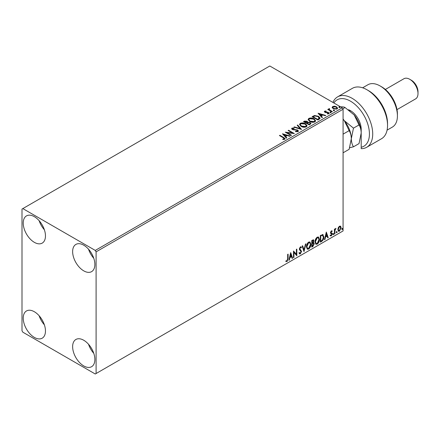 <?xml version="1.0" encoding="UTF-8"?>
<svg xmlns="http://www.w3.org/2000/svg" width="440" height="440" viewBox="0 0 440 440"><rect width="100%" height="100%" fill="white"/><g stroke="black" fill="none" stroke-linecap="round" stroke-linejoin="round"><path stroke-width="0.66" d="M83.749 365.926A15.719 9.075 60 0 1 73.48 352.072A15.719 9.075 60 0 1 75.889 339.477A15.719 9.075 60 0 1 83.749 340.257A15.719 9.075 60 0 1 94.017 354.107A15.719 9.075 60 0 1 91.608 366.702A15.719 9.075 60 0 1 83.749 365.926M93.775 353.348A15.719 9.075 60 0 1 88.534 344.273M34.348 242.341A15.719 9.075 60 0 1 24.079 228.487A15.719 9.075 60 0 1 26.488 215.892A15.719 9.075 60 0 1 34.348 216.673A15.719 9.075 60 0 1 44.616 230.522A15.719 9.075 60 0 1 42.207 243.117A15.719 9.075 60 0 1 34.348 242.341M44.38 229.768A15.719 9.075 60 0 1 39.138 220.688M83.749 270.859A15.719 9.075 60 0 1 73.48 257.01A15.719 9.075 60 0 1 75.889 244.415A15.719 9.075 60 0 1 83.749 245.19A15.719 9.075 60 0 1 94.017 259.045A15.719 9.075 60 0 1 91.608 271.639A15.719 9.075 60 0 1 83.749 270.859M93.775 258.286A15.719 9.075 60 0 1 88.534 249.211M34.348 337.403A15.719 9.075 60 0 1 24.079 323.554A15.719 9.075 60 0 1 26.488 310.959A15.719 9.075 60 0 1 34.348 311.735A15.719 9.075 60 0 1 44.616 325.589A15.719 9.075 60 0 1 42.207 338.184A15.719 9.075 60 0 1 34.348 337.403M44.38 324.83A15.719 9.075 60 0 1 39.138 315.755M22 209.066L22 330.748L22.825 332.178L95.271 374.006L96.096 373.527L96.096 251.845L95.271 250.421L22.825 208.593L22 209.066M338.267 227.667L339.46 226.171L340.654 226.287L341.088 227.766L339.46 231.209L338.498 231.297L337.838 229.642L338.267 227.667M340.423 226.089L341.088 227.766M334.439 234.025L334.439 229.157L334.879 228.905L334.879 229.62L335.99 228.344L334.95 230.423L334.879 233.767L334.439 234.025M331.364 230.846L332.222 231.044L331.958 231.616L331.392 231.429L330.963 232.331L332.074 233.316L332.222 233.981L331.287 235.928L330.374 235.796L330.627 235.197L331.238 235.362L331.777 234.262L330.66 233.277L330.523 232.612L331.364 230.846M331.98 230.852L332.222 231.044L331.892 230.857L331.656 231.374M331.958 231.616L331.062 231.237L330.632 232.139L330.963 232.331M330.632 232.139L332.074 233.316L331.743 233.123L331.892 233.794L332.222 233.981M330.627 235.197L331.238 235.362M331.672 233.86L330.66 233.277M322.57 234.46L323.873 236.88C323.939 238.761 323.202 240.268 321.662 241.395L320.326 242.171L320.326 235.516L323.065 234.581M313.033 242.413L314.264 243.777L312.906 246.455L311.757 247.121L311.757 240.466L313.5 239.806L313.896 240.878L313.357 242.605L313.847 242.688M303.996 251.598L302.148 246.01L302.632 245.729L304.034 249.97L305.437 244.112L305.916 243.832L303.996 251.598M293.948 257.4L293.502 257.653L293.502 250.998L296.384 254.298L296.384 249.337L296.83 249.079L296.83 255.734L293.948 252.45L293.948 257.4L293.502 257.274M287.666 258.797L287.666 254.37L288.112 254.117L288.112 258.61L287.056 261.547L285.967 261.41L286.193 260.766L287.05 260.871L287.666 258.797M96.096 373.527L343.079 230.934L343.079 109.252L96.096 251.845M290.697 252.621L292.617 258.165L292.138 258.445L291.544 256.652L289.927 257.587L289.333 260.062L288.849 260.343L290.697 252.621M300.339 253.88L299.591 253.93L299.046 253.171L299.404 252.626L300.311 253.215L301.114 251.62L299.569 249.893L299.343 249.013L300.372 246.868L301.026 246.824L301.483 247.352L301.136 247.957L300.366 247.549L299.783 248.727L301.56 251.372L300.339 253.88L299.437 253.809M299.69 253.094L300.311 253.215M300.806 247.77L300.036 247.363L300.768 247.522L300.036 247.363L299.453 248.54L299.783 248.727M306.433 246.89C306.4 245.014 307.131 243.414 308.622 242.099L309.958 241.984L310.866 244.299C310.893 246.186 310.161 247.775 308.66 249.079L307.346 249.183L306.433 246.89M315.007 241.945C314.974 240.064 315.7 238.469 317.196 237.155L318.527 237.034L319.44 239.355C319.468 241.236 318.731 242.831 317.229 244.129L315.915 244.233L315.007 241.945M326.31 232.062L328.229 237.606L327.745 237.886L327.157 236.093L325.54 237.028L324.945 239.503L324.462 239.784L326.31 232.062M333.031 234.366L333.405 233.596L333.773 233.937L333.405 234.707L332.706 234.174M333.405 233.596L333.773 233.937L333.443 233.75L333.075 234.514M336.43 232.403L336.804 231.632L337.172 231.974L336.804 232.744L336.1 232.21M336.804 231.632L337.172 231.974L336.842 231.787L336.474 232.551M341.974 229.202L342.342 228.437L342.711 228.778L342.342 229.543L341.644 229.014M342.342 228.437L342.711 228.778L342.381 228.586L342.012 229.356M332.206 107.58L332.706 106.491L334.593 106.2L336.523 106.816L337.629 108.218L337.068 109.005L333.273 108.691L332.156 107.283M329.34 109.032L329.62 109.918L332.409 111.606L331.969 111.865L327.756 109.434L328.196 109.175L328.818 109.533L328.895 108.691L329.379 108.576L329.615 108.961L329.247 109.489M328.086 109.621L328.818 109.918L328.895 108.691L328.895 109.071L329.379 108.576M324.352 111.788L324.61 111.166L326.062 111.018L326.166 111.375L325.155 111.447L325.292 112.019L327.811 112.195L329.219 113.262L328.889 113.724L327.404 113.922L327.272 113.553L328.323 113.454L328.185 112.75L325.661 112.58L324.868 112.288L324.61 111.166L324.308 111.59M325.155 111.447L325.292 112.404L325.782 112.558L325.782 112.178M327.85 113.955L328.323 113.839L328.185 112.75M319.193 119.24L317.856 120.01L312.092 116.683L314.545 115.511L318.593 116.342L320.133 118.129L319.193 119.24M309.282 124.96L303.523 121.633L304.337 121.16L307.093 121.22L307.78 122.238L310.161 122.568L310.97 123.585L309.282 124.96M307.797 122.089L307.78 122.623L310.161 122.947L310.161 122.568M301.527 129.437L293.915 127.177L294.399 126.901L300.173 128.612L297.204 125.279L297.682 125.004L301.527 129.437M291.478 135.239L291.033 135.498L285.274 132.171L292.452 132.984L288.151 130.504L288.596 130.251L294.36 133.579L287.188 132.764L291.478 135.239M282.761 139.541L284.141 139.348L284.141 138.963L283.267 137.753L279.433 135.537L279.879 135.284L283.773 137.528L285.125 138.776L284.735 139.304L282.981 139.546L282.761 139.161L284.273 138.853M95.271 250.421L342.26 107.822L269.808 65.995L22.825 208.593M282.464 133.788L290.147 136.01L289.663 136.285L287.227 135.564L285.61 136.499L286.864 137.907L286.38 138.182L282.464 133.788M295.532 131.28L295.532 131.659L297.396 131.692L297.226 130.284L292.303 129.492L291.627 128.656L291.99 128.117L294.08 128.04L294.085 128.442L292.578 128.464L292.727 129.222L297.677 130.031L298.436 131.032L298.018 131.632L295.466 131.654L295.532 131.28L297.644 131.065M292.578 128.464L292.43 128.964M301.109 126.385L299.53 124.427L300.245 123.354C302.12 122.678 303.881 122.832 305.514 123.805L307.07 125.769L306.334 126.83C304.469 127.49 302.731 127.342 301.109 126.385M309.678 121.434L308.099 119.477L308.814 118.404C310.695 117.733 312.45 117.882 314.083 118.861L315.639 120.819L314.908 121.886C313.043 122.546 311.3 122.392 309.678 121.434M318.076 113.229L325.76 115.445L325.276 115.726L322.839 115L321.222 115.934L322.476 117.343L321.992 117.623L318.076 113.229M330.154 112.442L330.044 111.947L330.897 112.013L331.007 112.503L330.154 112.442L330.044 111.947L330.044 112.332L330.897 112.393L330.897 112.013L331.007 112.503M333.553 110.479L333.443 109.989L334.296 110.05L334.406 110.539L333.553 110.479L333.443 109.989L333.443 110.368L334.296 110.429L334.296 110.05L334.406 110.539M339.097 107.278L338.987 106.788L339.834 106.854L339.944 107.344L339.097 107.278L338.987 106.788L338.987 107.168L339.834 107.234L339.834 106.854L339.944 107.344M342.26 107.822L343.079 109.252M279.763 135.729L279.879 135.284M279.879 135.663L285.087 138.958M283.767 139.464L283.767 139.084M284.141 139.348L284.334 139.051M282.849 134.217L289.713 136.257M286.638 138.034L285.61 136.499M283.888 134.574L285.208 136.428L286.445 135.713L286.445 135.328L283.888 134.574L285.208 136.048L286.445 135.328M285.208 136.428L285.208 136.048M285.967 132.567L292.452 133.364L292.452 132.984M288.481 130.697L288.596 130.251M288.596 130.631L293.678 133.562M291.148 135.432L287.188 133.144L287.188 132.764M297.396 131.692L297.693 131.263M291.665 128.849L291.99 128.117M291.99 128.496L294.08 128.42L294.08 128.04M292.578 128.843L292.727 129.222M292.727 129.602L293.739 129.877L293.739 129.498M293.739 129.877L294.861 129.894L294.861 129.508M294.861 129.894L297.677 130.411L297.677 130.031M297.677 130.411L298.408 131.214M294.349 127.309L294.399 126.901M294.399 127.281L300.173 128.997L300.173 128.612M297.423 125.532L297.682 125.004M297.682 125.384L301.219 129.349M299.547 124.625L300.245 123.354M300.245 123.734C302.12 123.057 303.881 123.211 305.514 124.184L305.514 123.805M305.514 124.184L307.054 125.956M300.305 124.757L301.548 126.506L305.729 126.88L306.312 125.791M305.069 124.064L300.856 123.684L300.284 124.553L301.548 126.126L305.729 126.5L306.334 125.598L305.069 124.064M305.729 126.88L305.729 126.5M301.548 126.506L301.548 126.126M303.853 121.825L307.093 121.6L307.093 121.22M307.093 121.6L307.78 122.623M310.161 122.947L310.937 123.772M309.645 124.449L310.216 123.464L309.716 122.821L307.989 122.628L306.993 123.123L306.993 123.508L309.139 124.74L310.167 123.646M306.631 123.035L307.159 122.1L306.658 121.484L304.557 121.715L304.557 122.1L306.405 123.167L307.104 122.276M306.405 123.167L306.631 122.656M304.557 121.715L306.405 122.782M309.139 124.74L309.645 124.069M306.993 123.123L309.139 124.361M308.116 119.675L308.814 118.404M308.814 118.789C310.695 118.113 312.45 118.261 314.083 119.24L314.083 118.861M314.083 119.24L315.623 121.005M308.875 119.812L310.118 121.556L314.303 121.93L314.881 120.846M313.638 119.114L309.425 118.734L308.853 119.603L310.118 121.176L314.303 121.55L314.902 120.648L313.638 119.114M314.303 121.93L314.303 121.55M310.118 121.556L310.118 121.176M312.422 116.875L314.545 115.891L314.545 115.511M314.545 115.891L318.593 116.721L318.593 116.342M318.593 116.721L320.111 118.322M319.226 118.751L318.148 116.6L314.853 115.957L313.126 116.771L313.126 117.15L317.708 119.796L319.226 118.751L319.319 118.168M313.126 116.771L317.708 119.416L319.347 117.975L319.347 118.355M317.708 119.796L317.708 119.416M318.461 113.658L325.325 115.698M322.25 117.475L321.222 115.934M319.5 114.01L320.82 115.863L322.058 115.148L322.058 114.769L319.5 114.01L320.82 115.484L322.058 114.769M320.82 115.863L320.82 115.484M324.61 111.546L325.364 111.37M326.062 111.364L326.062 111.018M325.155 111.826L325.292 112.404L325.155 111.826M325.782 112.558L327.811 112.574L327.811 112.195M327.811 112.574L328.609 112.866L328.609 112.486M328.609 112.866L329.18 113.438M328.323 113.839L328.185 113.135L328.323 113.839M330.154 112.822L330.044 112.332M330.897 112.393L331.007 112.882M328.196 109.555L328.196 109.175M329.34 109.412L329.62 109.918M329.62 110.297L332.079 111.799M333.553 110.858L333.443 110.368M334.296 110.429L334.406 110.924M332.206 107.96L332.706 106.491M332.706 106.871L334.593 106.579L334.593 106.2M334.593 106.579L336.523 107.195L336.523 106.816M336.523 107.195L337.601 108.405M332.877 107.542L333.718 108.818L336.545 109.087L336.908 108.312M336.083 107.074L333.223 106.788L332.849 107.349L333.718 108.438L336.545 108.708L336.941 108.125L336.083 107.074M336.545 109.087L336.545 108.708M333.718 108.818L333.718 108.438M339.097 107.657L338.987 107.168M339.834 107.234L339.944 107.723M287.782 254.304L287.782 258.418L286.726 261.36L287.056 261.547M286.726 261.36L285.637 261.217M290.62 252.934L292.617 258.165M289.927 257.587L289.597 257.4L291.214 256.465L291.544 256.652M289.597 257.4L289.003 259.875L289.333 260.062M290.73 254.205L290.406 254.018L289.784 256.608L290.114 256.795L291.352 256.08L290.73 254.205L290.114 256.795M293.502 251.042L296.384 254.298M296.5 249.271L296.5 255.519M296.543 255.569L296.83 255.734M293.618 257.207L293.618 252.258L293.948 252.45M299.079 252.439L299.981 253.022M300.85 246.758L301.483 247.352M301.152 247.159L300.889 247.627M299.453 248.54L300.053 249.436M299.723 249.244L300.603 249.782M300.273 249.59L301.56 251.372M301.23 251.185L300.014 253.688M302.407 245.861L304.034 249.97M305.481 244.085L303.815 251.053M309.793 241.907L310.866 244.299M310.536 244.112C310.569 245.993 309.832 247.588 308.33 248.886L308.66 249.079M308.33 248.886L307.186 249.073M309.546 242.638L308.314 242.583L306.548 246.444L307.45 248.364M310.425 244.558L309.705 242.71L308.644 242.77L306.878 246.631L307.61 248.479L308.644 248.402L310.425 244.558M308.314 242.583L308.644 242.77M306.548 246.444L306.878 246.631M313.319 239.745L313.896 240.878M313.566 240.686L313.319 241.885M313.659 242.622L314.264 243.777M313.935 243.59L312.576 246.263L312.906 246.455M312.576 246.263L311.757 246.736M313.335 243.232L312.796 243.056L311.867 243.518L311.867 245.988L312.197 246.18L313.825 244.035L313.126 243.249L312.197 243.705L312.197 246.18M313.038 240.482L311.867 240.702L311.867 242.831L312.197 243.023L313.456 241.142L313.231 240.515L312.197 240.889L312.197 243.023M312.329 240.433L312.659 240.625M311.867 240.702L312.197 240.889M311.867 243.518L312.197 243.705M312.796 243.056L313.192 243.106M318.362 236.957L319.44 239.355M319.11 239.162C319.138 241.049 318.401 242.638 316.899 243.936L317.229 244.129M316.899 243.936L315.761 244.123M318.115 237.688L316.882 237.633L315.117 241.494L316.019 243.419M318.995 239.608L318.274 237.76L317.213 237.826L315.447 241.687L316.179 243.535L317.213 243.452L318.995 239.608M316.882 237.633L317.213 237.826M315.117 241.494L315.447 241.687M322.894 234.504L323.543 236.687C323.609 238.573 322.872 240.075 321.332 241.208L321.662 241.395M321.332 241.208L320.326 241.791M323.543 236.687L323.873 236.88M322.625 235.246L322.003 235.037L320.441 235.752L320.441 241.043L320.766 241.23L322.432 240.103L323.428 237.132L322.333 235.224L320.766 235.945L320.766 241.23M320.441 235.752L320.766 235.945M322.003 235.037L322.465 235.125M326.233 232.375L328.229 237.606M325.54 237.028L325.209 236.836L326.827 235.906L327.157 236.093M325.209 236.836L324.616 239.311L324.945 239.503M326.343 233.646L326.018 233.453L325.397 236.044L325.727 236.236L326.964 235.521L326.343 233.646L325.727 236.236M331.634 231.424L331.062 231.237L331.634 231.424M331.183 232.766L331.743 233.123M331.892 233.794L330.957 235.736L331.287 235.928M330.957 235.736L330.044 235.604M330.297 235.01L330.908 235.169M330.336 233.09L331.199 233.635M333.075 233.404L333.443 233.75M334.548 229.091L334.879 229.62M335.566 228.431L335.775 228.987M334.774 229.559L334.62 230.236L334.95 230.423M334.62 230.236L334.548 233.574L334.879 233.767M336.474 231.446L336.842 231.787M340.758 227.573L339.13 231.017L339.46 231.209M339.13 231.017L338.338 231.181M339.955 226.661L339.13 226.584L337.948 229.202L338.608 230.538M340.643 228.025L340.125 226.727L339.46 226.771L338.277 229.389L338.762 230.659L339.46 230.61L340.643 228.025M339.13 226.584L339.46 226.771M337.948 229.202L338.277 229.389M342.012 228.245L342.381 228.586M348.524 109.753A15.136 8.74 60 0 1 350.493 110.677A15.136 8.74 60 0 1 361.196 129.212L361.196 147.252A26.78 15.461 -120 0 0 368.577 127.012A26.78 15.461 -120 0 0 350.493 101.172A26.78 15.461 -120 0 0 333.861 102.977M332.937 102.443A29.106 16.808 60 0 1 337.584 96.877A29.106 16.808 60 0 1 352.138 98.318A29.106 16.808 60 0 1 371.151 123.97A29.106 16.808 60 0 1 366.691 147.29A29.106 16.808 60 0 1 361.196 148.654L361.196 147.252M381.777 86.911L380.127 85.96L381.777 86.911A22.121 12.771 60 0 1 397.419 114.004L397.419 115.907A24.453 14.119 -120 0 0 380.127 85.96L380.127 85.96A24.453 14.119 -120 0 0 367.906 84.75L362.626 87.797M387.079 130.147L392.354 127.1A24.453 14.119 -120 0 0 397.419 115.907M411.417 80.256L409.767 79.305L411.411 80.256A9.317 5.379 60 0 1 411.417 80.256A9.317 5.379 60 0 1 418 91.663L418 93.566A11.644 6.721 -120 0 0 409.767 79.305L409.767 79.305A11.644 6.721 -120 0 0 403.948 78.727L385.358 89.458M397.001 109.626L415.591 98.896A11.644 6.721 -120 0 0 418 93.566M366.691 147.29L381.507 138.738A29.106 16.808 -120 0 0 387.541 125.411A29.106 16.808 -120 0 0 366.955 89.76A29.106 16.808 -120 0 0 352.402 88.319L337.584 96.877M366.955 89.76L368.605 90.712A26.78 15.461 60 0 1 387.541 123.508L387.541 125.411M351.351 111.21A12.809 7.392 -120 0 0 349.668 110.6M343.079 119.268L344.317 120.687L349.151 130.642L343.079 134.145M349.151 130.642C350.504 132.764 351.225 135.46 351.312 138.721L349.151 149.303L343.079 152.806M343.079 119.24A19.795 11.429 60 0 1 344.317 120.687A19.795 11.429 60 0 1 351.312 138.721A19.795 11.429 60 0 1 351.312 138.936M349.663 147.757L353.48 146.801C352.127 144.678 351.406 141.982 351.312 138.721L353.48 128.139L344.317 120.687L343.079 118.998M340.197 106.898C342.584 106.728 344.19 106.937 345.032 107.525L354.195 114.983A19.795 11.429 60 0 1 361.196 133.018L359.029 143.6L353.48 146.801M354.195 114.983L359.029 124.938C360.382 127.061 361.103 129.756 361.196 133.018M359.029 124.938L353.48 128.139M345.032 107.525L342.82 108.801M283.773 137.907L283.773 137.528M304.337 121.545L304.337 121.16M312.966 116.562L312.966 116.182M318.186 119.521L318.186 119.141M326.656 112.558L326.656 112.172M330.995 111.172L330.995 110.792M287.782 258.418L288.112 258.61M312.092 243.386L312.422 243.579M320.727 235.582L321.057 235.774M334.548 231.941L334.879 232.133M306.334 125.598L306.334 125.978M300.284 124.553L300.284 124.933M307.159 122.1L307.159 122.48M310.216 123.464L310.216 123.844M314.902 120.648L314.902 121.028M308.853 119.603L308.853 119.988M325.012 111.65L325.012 112.03M328.51 113.184L328.51 113.564M336.941 108.125L336.941 108.504M332.849 107.349L332.849 107.729M309.705 242.71L309.375 242.517M307.61 248.479L307.28 248.292M313.231 240.515L312.901 240.323M318.274 237.76L317.944 237.573M316.179 243.535L315.849 243.342M331.755 231.435L331.43 231.242M331.216 232.837L330.886 232.65M330.82 235.373L330.49 235.18M331.551 233.761L331.227 233.574M340.125 226.727L339.796 226.534M338.762 230.659L338.432 230.472"/></g></svg>
